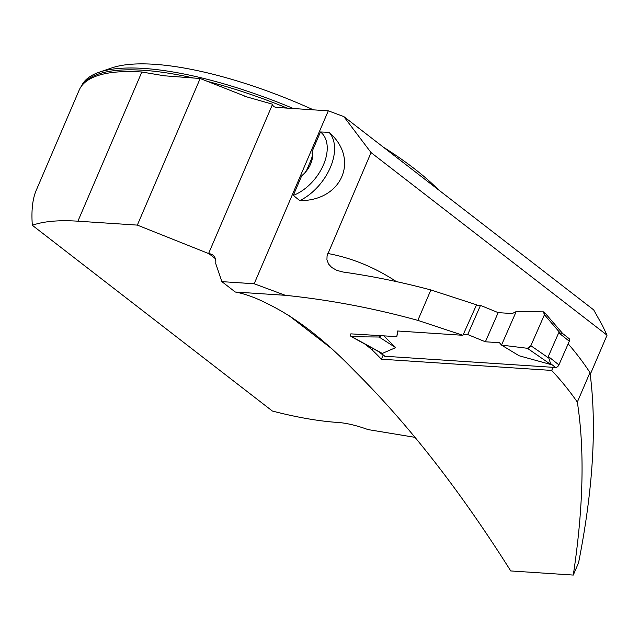 <?xml version="1.0" encoding="UTF-8"?>
<svg xmlns="http://www.w3.org/2000/svg" width="639" height="639" viewBox="0 0 639 639"><rect width="100%" height="100%" fill="white"/><g stroke="black" fill="none" stroke-linecap="round" stroke-linejoin="round"><path stroke-width="0.96" d="M164.942 75.905L141.85 72.007A209.68 63.405 23.2 0 0 85.33 82.08A209.68 63.405 23.2 0 0 79.204 90.051L36.167 190.462C32.533 199.041 31.247 210.646 32.325 225.295A209.68 63.405 23.2 0 1 77.91 221.19L137.337 225.104L208.985 253.707A16.734 10.376 -52.3 0 1 212.939 255.129A16.734 10.376 -52.3 0 1 215.734 263.572L221.877 281.639L254.178 283.764L328.302 110.827L276.248 107.4L274.203 106.817L273.005 105.675L272.573 104.221L208.522 253.675M415.078 437.356L368.016 429.584A52.286 15.807 -156.8 0 0 338.063 422.475A209.68 63.405 23.2 0 1 272.398 411.045L32.325 225.295M328.302 110.827L343.838 116.586L593.687 309.891L602.313 325.291L607.05 335.195L371.051 152.601L327.072 255.8L326.928 259.706L328.55 264.019L331.697 267.461L336.929 270.425L343.303 272.062C372.521 276.208 401.715 282.174 430.886 289.954L417.842 320.371C373.583 308.19 329.412 299.835 285.321 295.306L235.28 292.015C245.136 293.836 256.007 297.806 267.885 303.916C295.849 317.567 324.876 340.028 354.972 371.299C408.257 424.176 460.184 490.728 510.745 570.946L573.295 575.068C583.423 507.685 584.773 450.024 577.329 402.091L589.981 372.577A310.338 224.601 -86.2 0 0 568.151 343.838M417.842 320.371L462.916 335.299L397.618 330.994L396.803 336.649L350.827 333.854A3.139 1.933 -51.6 0 0 351.21 336.569A3.139 1.933 -51.6 0 0 351.889 336.737L382.282 353.423L395.701 347.64L379.079 337.017L381.771 335.659M365.356 344.333L372.026 349.805L372.665 348.343M383.136 355.18L381.371 359.206A340.14 246.175 93.8 0 0 372.026 349.805M381.371 359.206L551.673 370.42A340.14 246.175 -86.2 0 1 577.329 402.091M164.127 75.777L200.167 78.509L137.337 225.104M200.167 78.509L247.021 96.96L272.573 104.221M590.236 374.43L607.05 335.195M589.981 372.577C596.946 425.654 593.144 489.043 578.575 562.743L573.295 575.068M293.373 108.526A209.161 63.245 -156.8 0 0 99.157 72.239A209.161 63.245 -156.8 0 0 81.449 86.129M99.157 72.239L111.801 67.91A198.697 60.082 23.2 0 1 313.437 109.852M383.336 147.146A198.697 60.082 23.2 0 1 438.386 189.743M430.886 289.954L476.55 304.803L462.916 335.299M553.039 367.321L551.673 370.42M397.905 331.018L396.803 336.649M312.136 151.427L320.474 131.969L329.061 132.313C359.981 159.007 341.969 201.029 299.779 200.63L293.301 195.382L301.64 175.925A20.584 12.772 -52.3 0 0 304.803 172.921A20.584 12.772 -52.3 0 0 312.623 154.678A20.584 12.772 -52.3 0 0 312.136 151.427L312.303 153.568M312.088 153.424L312.623 154.678L311.473 158.991L306.824 169.838L304.803 172.921L301.64 175.925M285.321 295.306L254.178 283.764M343.838 116.586L371.051 152.601M235.28 292.015L221.877 281.639M320.474 131.969A39.219 24.33 127.7 0 1 323.486 164.774A39.219 24.33 127.7 0 1 293.301 195.382M329.061 132.313A44.442 27.573 127.7 0 1 330.331 167.522A44.442 27.573 127.7 0 1 299.779 200.63M378.695 351.658L384.135 355.971A3.139 1.933 -51.6 0 0 384.886 356.25L555.555 367.489A3.139 1.933 -51.6 0 0 558.917 364.901L569.301 341.218A3.139 1.933 -51.6 0 0 569.093 338.614L562.48 333.374L558.694 332.799L548.31 356.482L550.858 364.526L519.124 355.771L501.503 345.084L499.474 342.712L485.384 341.785L467.708 334.54L463.379 334.253M476.406 305.123L480.488 305.394L498.172 312.631L512.262 313.557L516.192 311.584L543.382 311.864A3.139 1.933 -51.6 0 1 544.396 312.303A3.139 1.933 -51.6 0 1 544.444 314.739L559.812 332.584M383.767 335.794L395.701 347.64M379.973 352.345L382.282 353.423M548.653 358.024L530.857 345.715A3.139 1.933 128.4 0 1 527.407 348.295L550.858 364.526M527.407 348.295L501.503 345.084L516.192 311.584M351.889 336.737L379.079 337.017M467.708 334.54L480.488 305.394M485.384 341.785L498.172 312.631M530.857 345.715L544.444 314.739M501.503 345.084L527.407 348.295L530.857 345.715L544.444 314.739L543.382 311.864L516.192 311.584L501.503 345.084M141.85 72.007L77.91 221.19M82.223 85.147A209.161 63.245 23.2 0 1 193.801 78.086M207.156 81.313A209.161 63.245 23.2 0 1 287.175 108.119M327.815 253.491A327.072 236.71 -86.2 0 1 396.332 281.583M332.919 349.597L289.108 315.698M215.311 258.603L208.985 253.707M384.886 356.25L380.005 352.377M555.555 367.489L550.642 363.591M569.301 341.218L558.694 332.799M558.917 364.901L548.31 356.482M247.077 96.976L244.258 96.026M562.935 333.814L544.396 312.303M351.21 336.569L380.612 352.712"/></g></svg>
